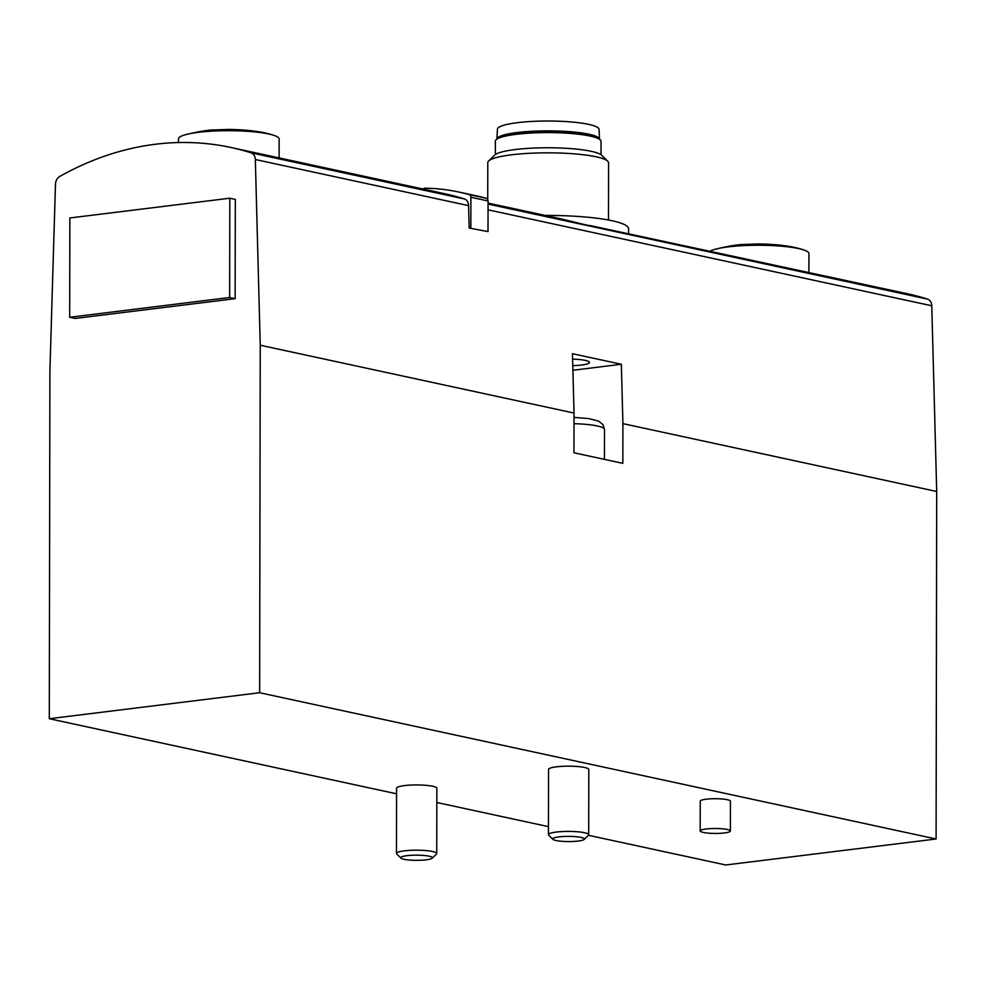 <?xml version="1.0" encoding="UTF-8"?>
<svg xmlns="http://www.w3.org/2000/svg" width="986" height="986" viewBox="0 0 986 986"><rect width="100%" height="100%" fill="white"/><g stroke="black" fill="none" stroke-linecap="round" stroke-linejoin="round"><path stroke-width="1.48" d="M231.057 147.518A360.679 282.662 102.2 0 1 251.085 152.83A8.048 6.31 102.2 0 1 255.337 159.522L260.242 345.223L259.638 692.727L49.3 718.72L49.904 371.204L55.475 184.209A8.048 6.31 102.2 0 1 59.739 176.469A360.679 282.662 102.2 0 1 231.057 147.518L444.316 193.626A360.679 282.662 102.2 0 1 464.344 198.95A8.048 6.31 102.2 0 1 468.596 205.63L469.188 228.074L488.008 231.587L469.188 228.074M488.058 203.079L557.065 218.005C568.7 220.581 590.552 226.361 589.739 225.474L907.502 293.779A360.679 282.662 102.2 0 1 927.543 299.103A8.048 6.31 102.2 0 1 931.782 305.783L936.7 491.484L622.918 423.635L621.34 364.265L572.459 353.703L574.037 413.06L260.242 345.223M574.037 413.06L573.963 452.784L622.844 463.346L622.918 423.635M936.7 491.484L936.096 839L259.638 692.727M700.183 830.939L700.233 801.15A15.098 2.477 0.1 0 1 715.331 798.709A15.098 2.477 0.1 0 1 730.429 801.211L730.38 830.988A15.098 2.477 0.1 0 1 724.451 832.948A15.098 2.477 0.1 0 1 708.589 833.17A15.098 2.477 0.1 0 1 700.183 830.939A15.098 2.477 0.1 0 1 715.281 828.486A15.098 2.477 0.1 0 1 730.38 830.988M548.438 834.674L548.549 769.437A20.127 3.303 0.1 0 1 556.449 766.825A20.127 3.303 0.1 0 1 577.599 766.529A20.127 3.303 0.1 0 1 588.802 769.499L588.691 834.748A20.127 3.303 -179.9 0 0 577.488 831.765A20.127 3.303 -179.9 0 0 556.338 832.061A20.127 3.303 -179.9 0 0 548.438 834.674A20.127 3.303 -179.9 0 0 548.709 835.216L552.961 839.369A15.813 2.588 -179.9 0 0 568.552 841.563A15.813 2.588 -179.9 0 0 584.143 839.431A15.813 2.588 -179.9 0 0 576.724 836.769A15.813 2.588 -179.9 0 0 558.963 836.892A15.813 2.588 -179.9 0 0 552.961 839.369M396.471 853.445L396.582 788.208A20.127 3.303 0.1 0 1 404.494 785.595A20.127 3.303 0.1 0 1 425.644 785.3A20.127 3.303 0.1 0 1 436.847 788.282L436.736 853.519A20.127 3.303 -179.9 0 0 425.533 850.536A20.127 3.303 -179.9 0 0 404.383 850.832A20.127 3.303 -179.9 0 0 396.471 853.445A20.127 3.303 -179.9 0 0 396.754 853.987L401.006 858.153A15.813 2.588 -179.9 0 0 416.597 860.334A15.813 2.588 -179.9 0 0 432.188 858.202A15.813 2.588 -179.9 0 0 424.756 855.54A15.813 2.588 -179.9 0 0 406.996 855.663A15.813 2.588 -179.9 0 0 401.006 858.153M936.096 839L725.758 864.981L588.42 835.29A20.127 3.303 -179.9 0 0 588.691 834.748M548.45 826.638L436.823 802.505M396.582 793.804L49.3 718.72M235.321 199.394L235.136 298.684L75.182 318.441L69.686 317.258L69.858 217.968L229.812 198.211L235.321 199.394M572.78 365.646A20.127 3.303 -179.9 0 0 581.604 365.03A20.127 3.303 -179.9 0 0 589.517 362.417A20.127 3.303 -179.9 0 0 572.607 359.138M572.903 370.255L621.34 364.265M432.188 858.202L436.453 854.061A20.127 3.303 -179.9 0 0 436.736 853.519M178.478 142.551L178.491 138.866A50.323 8.245 0.1 0 1 185.035 134.811A50.323 8.245 0.1 0 1 228.826 130.707A50.323 8.245 0.1 0 1 272.617 134.959A50.323 8.245 0.1 0 1 279.137 139.038L279.112 157.908M710.265 251.122A50.323 8.245 0.1 0 1 714.825 249.359A50.323 8.245 0.1 0 1 758.628 245.255A50.323 8.245 0.1 0 1 802.407 249.52A50.323 8.245 0.1 0 1 808.939 253.587L808.902 272.456M229.812 198.211L229.639 297.501L235.136 298.684M229.639 297.501L69.686 317.258M545.233 215.441A80.519 13.2 0.1 0 1 628.587 228.777L628.575 233.46M487.725 199.48L487.787 162.641A60.392 9.897 0.1 0 1 488.625 161.001A60.392 9.897 0.1 0 1 548.191 152.842A60.392 9.897 0.1 0 1 607.733 161.199A60.392 9.897 0.1 0 1 608.572 162.85L608.473 220.014M488.625 161.001L494.725 155.085A54.218 8.886 0.1 0 1 548.204 147.764A54.218 8.886 0.1 0 1 601.657 155.27L607.733 161.199M495.354 154.568L495.379 141.171A52.837 8.664 0.1 0 1 548.228 132.605A52.837 8.664 0.1 0 1 601.053 141.355L601.029 154.753M504.006 136.438A47.303 7.752 0.1 0 1 548.228 131.52A47.303 7.752 0.1 0 1 592.438 136.598M496.895 139.112L496.895 139.112A51.334 8.418 0.1 0 1 548.228 130.867A51.334 8.418 0.1 0 1 599.55 139.297L599.044 129.363A50.804 8.332 0.1 0 0 548.253 121.019A50.804 8.332 0.1 0 0 497.437 129.191L496.895 139.112M423.204 189.053A3.02 2.366 102.2 0 1 424.954 188.215A274.774 215.342 102.2 0 1 458.847 192.036A274.774 215.342 102.2 0 1 469.25 194.624A3.02 2.366 102.2 0 1 470.889 197.249L470.84 227.865M458.847 192.036L476.016 195.746A274.774 215.342 102.2 0 1 486.418 198.334A3.02 2.366 102.2 0 1 488.058 200.971L488.008 231.587M464.344 198.95L251.085 152.83M468.596 205.63L255.337 159.522M927.543 299.103L488.058 204.077M931.782 305.783L488.045 209.833M574.025 417.386L588.753 418.569L598.564 421.096L602.951 424.596L604.492 429.465A35.225 5.768 -179.9 0 0 574.012 423.697M488.058 200.971L470.889 197.249M486.418 198.334L469.25 194.624M604.492 429.465L604.443 459.377M584.143 839.431L588.408 835.29M185.035 134.811C198.235 131.594 207.824 129.967 213.789 129.93L229.109 129.412C247.708 129.745 262.202 131.594 272.617 134.959M714.825 249.359C728.025 246.143 737.614 244.516 743.592 244.479L758.912 243.961C777.498 244.294 792.005 246.143 802.407 249.52"/></g></svg>
